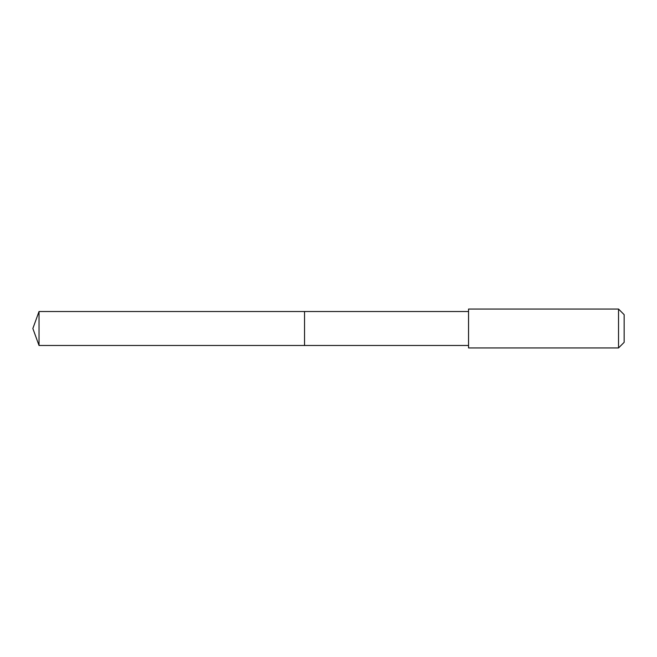<?xml version="1.0" encoding="UTF-8"?>
<svg xmlns="http://www.w3.org/2000/svg" width="657" height="657" viewBox="0 0 657 657"><rect width="100%" height="100%" fill="white"/><g stroke="black" fill="none" stroke-linecap="round" stroke-linejoin="round"><path stroke-width="0.99" d="M304.536 312.568L304.536 311.525L39.034 311.517L39.034 345.483L304.536 345.475L304.536 311.525L468.54 311.525L468.54 345.475L304.536 345.475L304.536 312.568M468.548 309.053L468.548 347.947L618.533 347.947L618.533 309.053L468.548 309.053L468.54 311.525M618.533 309.053L624.15 314.662L624.15 342.338L618.533 347.947M304.536 345.475L39.034 345.483L32.85 328.5L39.034 345.483M32.85 328.5L39.034 311.517M468.54 345.475L468.548 347.947"/></g></svg>
